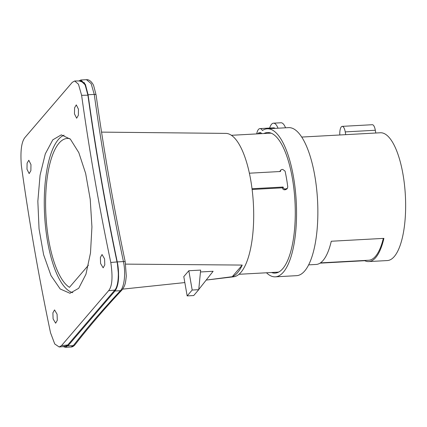 <?xml version="1.0" encoding="UTF-8"?>
<svg xmlns="http://www.w3.org/2000/svg" width="427" height="427" viewBox="0 0 427 427"><rect width="100%" height="100%" fill="white"/><g stroke="black" fill="none" stroke-linecap="round" stroke-linejoin="round"><path stroke-width="0.64" d="M88.405 265.242L69.452 287.339A75.419 25.423 86.9 0 1 45.604 205.552A75.419 25.423 86.9 0 1 67.749 138.439A75.419 25.423 86.9 0 1 69.932 138.732M72.809 292.676A79.326 26.741 -93.1 0 1 45.294 224.426A79.326 26.741 -93.1 0 1 58.355 139.528A79.326 26.741 86.9 0 1 64.119 135.167M78.712 288.284L85.939 274.278L90.492 252.965L91.933 226.929L90.225 199.329L85.667 173.517L78.808 152.62L70.391 139.186L61.301 134.857L52.804 139.832L45.305 153.848L40.069 175.198L37.843 201.282L39.049 228.909L43.618 254.722L50.994 275.591L60.196 288.978L69.964 293.274L78.712 288.284M81.616 95.322L78.472 84.231L74.688 80.991L72.248 82.374L25.15 137.28C21.494 141.518 20.224 150.955 21.35 165.591A2562.459 2275.504 40.6 0 0 50.525 332.756L54.741 343.97L59.182 346.991L61.515 345.619L108.607 290.707C112.221 286.474 112.947 277.07 110.79 262.488A2562.459 2275.504 40.6 0 1 81.616 95.322L87.914 95.2L85.128 84.824L81.002 80.916L74.688 80.991M26.981 169.252L27.093 163.189L28.801 160.264L30.968 164.603L30.867 170.667L29.159 173.592L26.981 169.252M74.469 113.881L74.586 107.817L76.294 104.887L78.461 109.227L78.36 115.29L76.652 118.22L74.469 113.881M100.585 263.507L100.382 257.465L102.042 254.535L104.578 258.858L104.791 264.9L103.137 267.83L100.585 263.507M53.092 318.884L52.889 312.836L54.549 309.911L57.085 314.229L57.298 320.277L55.643 323.202L53.092 318.884M232.261 276.701A72.046 24.286 86.9 0 0 237.567 272.714A72.046 24.286 -93.1 0 0 242.237 265.071L232.261 276.701L206.182 280.085L233.67 276.787A71.821 24.211 -93.1 0 0 240.951 272.319A71.821 24.211 86.9 0 0 252.026 188.734L283.112 187.037A71.821 24.211 86.9 0 1 283.128 187.165C283.389 188.355 284.099 188.98 285.247 189.033L287.344 188.387L287.766 186.909A71.821 24.211 86.9 0 0 285.076 171.126L282.797 169.444L281.921 169.492L280.752 170.037L280.443 171.382A71.821 24.211 86.9 0 1 280.464 171.499L249.384 173.202A71.821 24.211 86.9 0 1 252.026 188.734M184.832 282.573L122.672 289.132M242.237 265.071L125.645 264.121M187.159 295.9L183.791 276.605L188.819 270.739L192.187 290.034L198.742 289.677L193.714 295.543L187.159 295.9L192.187 290.034M198.763 289.485L213.132 271.273L200.46 271.967M198.742 289.677L200.642 270.094L188.819 270.739M101.551 132.119L225.83 133.395A71.821 24.211 86.9 0 1 249.384 173.202M287.312 188.419L286.666 189.172L284.574 189.818C283.421 189.764 282.717 189.14 282.455 187.949A69.596 23.458 -93.1 0 0 282.439 187.816L252.122 189.476M279.749 171.542L280.726 170.069M283.112 187.037L282.439 187.816M260.299 133.715A9.122 3.074 -93.1 0 0 258.901 132.866A9.122 3.074 -93.1 0 0 257.604 133.864M88.111 94.965A2555.792 2269.585 -139.4 0 0 117.211 261.698L118.605 276.002C118.53 282.679 117.334 287.675 115.012 290.984L67.92 345.897L73.337 345.598A2.669 2.397 37.9 0 0 75.003 344.744C73.679 346.265 72.355 347.023 71.026 347.012L73.337 345.598C87.813 327.194 99.358 313.37 120.43 290.691C124.412 286.747 125.869 272.837 123.43 261.575A2549.233 2263.757 -139.4 0 1 94.255 94.41L91.143 83.601L86.467 79.678L80.847 79.988L85.432 84.509L88.085 94.751L87.914 95.2A2555.792 2269.585 -139.4 0 0 117.014 261.927L110.79 262.488M63.495 346.569L67.861 345.624L65.406 347.322L63.185 346.596M78.878 80.943L80.847 79.988M59.182 346.991L65.39 346.382L67.728 345L114.82 290.093C118.396 286.287 119.4 272.768 117.014 261.927L117.211 261.698M267.238 128.799L288.545 127.636A74.127 24.99 86.9 0 1 317.544 200.29A74.127 24.99 86.9 0 1 296.637 275.666L275.335 276.835A74.127 24.99 -93.1 0 0 296.237 201.453A74.127 24.99 -93.1 0 0 267.238 128.799A74.127 24.99 -93.1 0 0 262.424 130.502A13.333 4.494 -93.1 0 0 259.926 128.591A13.333 4.494 -93.1 0 0 256.664 133.918M269.645 128.063A17.998 6.069 86.9 0 1 273.456 123.179L280.977 122.768A17.998 6.069 86.9 0 1 285.551 127.801M308.678 264.863L316.14 264.457A63.997 21.574 86.9 0 0 323.095 260.438A63.997 21.574 86.9 0 0 331.272 241.244L383.91 238.367A63.997 21.574 86.9 0 1 375.733 257.556A63.997 21.574 86.9 0 1 368.779 261.575A63.997 21.574 86.9 0 1 364.754 260.705L364.759 260.459M368.779 261.575L387.326 260.561A63.997 21.574 86.9 0 0 394.281 256.542A63.997 21.574 -93.1 0 0 404.476 184.736A63.997 21.574 -93.1 0 0 380.34 132.765L301.686 137.067M320.042 263.149L364.754 260.705M320.442 262.883L368.704 260.246A62.662 21.12 -93.1 0 0 383.318 238.399M339.807 134.98A8.535 2.877 86.9 0 1 342.219 126.36L372.296 124.716A8.535 2.877 86.9 0 1 375.317 130.256L375.797 133.01M342.219 126.36A8.535 2.877 86.9 0 1 345.235 131.9L345.721 134.654M266.496 272.778A74.127 24.99 -93.1 0 0 275.335 276.835M259.493 132.834A9.33 3.144 86.9 0 1 260.144 132.589A9.33 3.144 86.9 0 1 261.708 133.64M263.929 133.518A70.396 23.731 86.9 0 1 267.441 132.53A70.396 23.731 86.9 0 1 294.977 201.523A70.396 23.731 86.9 0 1 275.127 273.104A70.396 23.731 86.9 0 1 271.529 272.506M275.084 128.372A13.333 4.494 -93.1 0 0 273.712 127.838L259.926 128.591M273.456 123.179A17.998 6.069 86.9 0 1 278.03 128.212M278.158 272.127A70.396 23.731 -93.1 0 0 278.425 272.223M271.262 133.219A69.596 23.458 -93.1 0 0 269.992 133.187L231.391 135.3M284.574 189.818L285.247 189.033M286.127 188.985L285.449 189.769M282.455 187.949L283.128 187.165M238.992 274.283L277.593 272.175A69.596 23.458 -93.1 0 0 278.852 272.004M75.003 344.744L75.003 344.744C89.136 326.591 104.78 308.347 121.941 290.018L121.941 290.018C125.645 285.167 125.575 281.953 126.291 276.146L125.239 261.959C113.566 206.406 103.852 150.742 96.096 94.975L93.705 85.811C93.07 83.868 90.097 79.273 86.467 79.678M79.235 80.938L84.423 82.795L88.085 94.751L94.255 94.41A2.669 0.865 -7.9 0 1 96.096 94.975M125.239 261.959A2.669 0.801 -11.9 0 0 123.43 261.575L117.26 261.916C119.661 273.05 118.615 286.816 114.954 290.712L114.82 290.093L108.607 290.707M114.954 290.712L115.012 290.984L120.43 290.691A2.669 2.338 43.1 0 0 121.941 290.018M67.861 345.624L67.728 345L61.515 345.619M375.317 130.256L345.235 131.9M269.992 133.187L271.198 133.192M278.788 272.036L277.593 272.175M258.901 132.866L260.817 132.76M65.406 347.322L71.026 347.012"/></g></svg>
